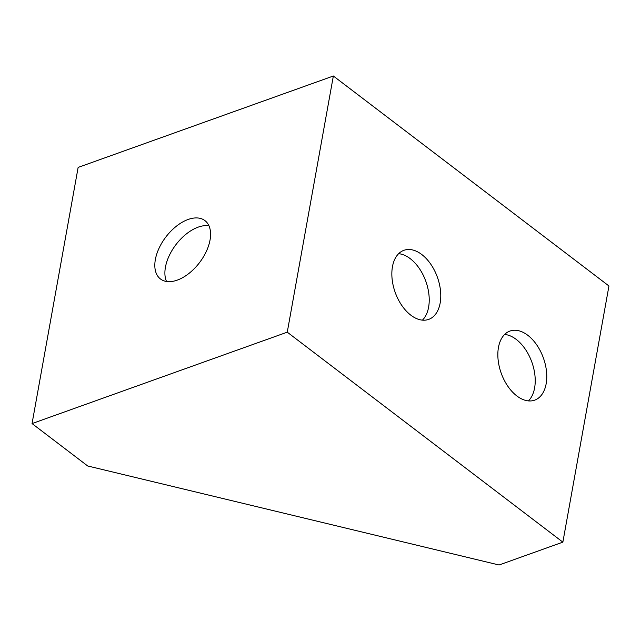 <?xml version="1.0" encoding="UTF-8"?>
<svg xmlns="http://www.w3.org/2000/svg" width="641" height="641" viewBox="0 0 641 641"><rect width="100%" height="100%" fill="white"/><g stroke="black" fill="none" stroke-linecap="round" stroke-linejoin="round"><path stroke-width="0.96" d="M440.159 303.017A36.689 22.419 -109.7 0 1 428.677 319.394A36.689 22.419 -109.7 0 1 401.835 305.493A36.689 22.419 -109.7 0 1 392.46 266.68A36.689 22.419 -109.7 0 1 403.934 250.302A36.689 22.419 -109.7 0 1 430.776 264.204A36.689 22.419 -109.7 0 1 440.159 303.017M398.638 253.692A36.689 22.419 -109.7 0 1 428.613 307.151A36.689 22.419 -109.7 0 1 422.435 320.139M546.156 383.775A36.689 22.419 -109.7 0 1 534.674 400.152A36.689 22.419 -109.7 0 1 507.832 386.243A36.689 22.419 -109.7 0 1 498.458 347.438A36.689 22.419 -109.7 0 1 509.932 331.06A36.689 22.419 -109.7 0 1 536.773 344.962A36.689 22.419 -109.7 0 1 546.156 383.775M504.635 334.442A36.689 22.419 -109.7 0 1 534.61 387.909A36.689 22.419 -109.7 0 1 528.432 400.897M208.958 225.776A36.689 21.153 -52.7 0 0 165.426 267.257A36.689 21.153 -52.7 0 0 166.524 281.479M155.354 259.581A36.689 21.153 127.3 0 1 176.475 226.137A36.689 21.153 127.3 0 1 204.936 220.608A36.689 21.153 127.3 0 1 210.048 239.998A36.689 21.153 127.3 0 1 188.935 273.451A36.689 21.153 127.3 0 1 160.466 278.979A36.689 21.153 127.3 0 1 155.354 259.581M562.862 542.142L608.95 285.974L333.352 76.007L287.264 332.174L562.862 542.142L499.059 564.993L87.697 465.975L32.05 423.573L78.138 167.405L333.352 76.007M287.264 332.174L32.05 423.573"/></g></svg>
